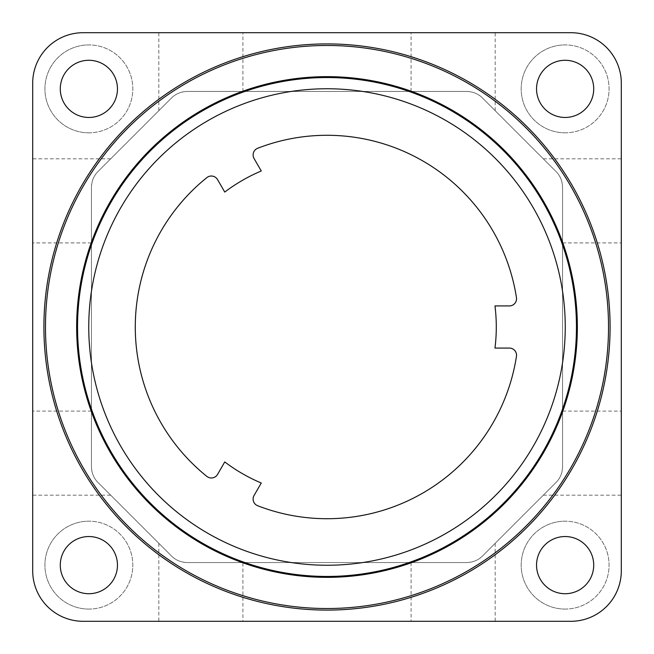 <?xml version="1.0" encoding="UTF-8"?>
<svg xmlns="http://www.w3.org/2000/svg" width="654" height="654" viewBox="0 0 654 654"><rect width="100%" height="100%" fill="white"/><g stroke="black" fill="none" stroke-linecap="round" stroke-linejoin="round"><path stroke-width="0.49" stroke-dasharray="3.27 2.45" d="M565.13 609.078A43.949 43.949 0 0 1 521.181 565.13A43.949 43.949 0 0 1 565.13 521.181A43.949 43.949 0 0 0 521.181 565.13A43.949 43.949 0 0 0 565.13 609.078A43.949 43.949 0 0 0 609.078 565.13A43.949 43.949 0 0 0 565.13 521.181A43.949 43.949 0 0 1 609.078 565.13A43.949 43.949 0 0 1 565.13 609.078M565.13 132.819A43.949 43.949 0 0 1 521.181 88.87A43.949 43.949 0 0 1 565.13 44.922A43.949 43.949 0 0 0 521.181 88.87A43.949 43.949 0 0 0 565.13 132.819A43.949 43.949 0 0 0 609.078 88.87A43.949 43.949 0 0 0 565.13 44.922A43.949 43.949 0 0 1 609.078 88.87A43.949 43.949 0 0 1 565.13 132.819M88.87 132.819A43.949 43.949 0 0 1 44.922 88.87A43.949 43.949 0 0 1 88.87 44.922A43.949 43.949 0 0 0 44.922 88.87A43.949 43.949 0 0 0 88.87 132.819A43.949 43.949 0 0 0 132.819 88.87A43.949 43.949 0 0 0 88.87 44.922A43.949 43.949 0 0 1 132.819 88.87A43.949 43.949 0 0 1 88.87 132.819M88.87 609.078A43.949 43.949 0 0 1 44.922 565.13A43.949 43.949 0 0 1 88.87 521.181A43.949 43.949 0 0 0 44.922 565.13A43.949 43.949 0 0 0 88.87 609.078A43.949 43.949 0 0 0 132.819 565.13A43.949 43.949 0 0 0 88.87 521.181A43.949 43.949 0 0 1 132.819 565.13A43.949 43.949 0 0 1 88.87 609.078M88.87 593.718A28.588 28.588 0 0 1 60.282 565.13A28.588 28.588 0 0 1 88.87 536.542A28.588 28.588 0 0 1 117.458 565.13A28.588 28.588 0 0 1 88.87 593.718M565.13 593.718A28.588 28.588 0 0 1 536.542 565.13A28.588 28.588 0 0 1 565.13 536.542A28.588 28.588 0 0 1 593.718 565.13A28.588 28.588 0 0 1 565.13 593.718M565.13 117.458A28.588 28.588 0 0 1 536.542 88.87A28.588 28.588 0 0 1 565.13 60.282A28.588 28.588 0 0 1 593.718 88.87A28.588 28.588 0 0 1 565.13 117.458M88.87 117.458A28.588 28.588 0 0 1 60.282 88.87A28.588 28.588 0 0 1 88.87 60.282A28.588 28.588 0 0 1 117.458 88.87A28.588 28.588 0 0 1 88.87 117.458M327 43.908A283.092 283.092 0 0 0 43.908 327A283.092 283.092 0 0 0 327 610.092A283.092 283.092 0 0 0 610.092 327A283.092 283.092 0 0 0 327 43.908M327 77.548A249.452 249.452 0 0 1 576.452 327A249.452 249.452 0 0 1 327 576.452A249.452 249.452 0 0 1 77.548 327A249.452 249.452 0 0 1 327 77.548M327 88.756A238.244 238.244 0 0 0 88.756 327A238.244 238.244 0 0 0 327 565.244A238.244 238.244 0 0 0 565.244 327A238.244 238.244 0 0 0 327 88.756M257.692 148.254A191.712 191.712 0 0 1 516.456 297.652A7.178 7.178 0 0 1 509.368 305.925L494.972 305.925A169.296 169.296 0 0 1 494.972 348.075L509.368 348.075A7.178 7.178 0 0 1 516.456 356.348A191.712 191.712 0 0 1 257.692 505.746A7.178 7.178 0 0 1 254.071 495.47L261.265 483.012A169.296 169.296 0 0 1 224.755 461.928L217.561 474.395A7.178 7.178 0 0 1 206.852 476.398A191.712 191.712 0 0 1 206.852 177.602A7.178 7.178 0 0 1 217.561 179.605L224.755 192.072A169.296 169.296 0 0 1 261.265 170.988L254.071 158.53A7.178 7.178 0 0 1 257.692 148.254M482.505 555.982A22.424 22.424 0 0 1 466.654 562.554L187.346 562.554A22.424 22.424 0 0 1 171.495 555.982L98.018 482.505A22.424 22.424 0 0 1 91.446 466.654L91.446 187.346A22.424 22.424 0 0 1 98.018 171.495L171.495 98.018A22.424 22.424 0 0 1 187.346 91.446L466.654 91.446A22.424 22.424 0 0 1 482.505 98.018L555.982 171.495A22.424 22.424 0 0 1 562.554 187.346L562.554 466.654A22.424 22.424 0 0 1 555.982 482.505L482.505 555.982L555.982 482.505C560.102 478.524 562.293 473.234 562.554 466.654L562.554 187.346C562.301 180.798 560.11 175.517 555.982 171.495L482.505 98.018C478.524 93.898 473.234 91.707 466.654 91.446L187.346 91.446C180.798 91.699 175.517 93.89 171.495 98.018L98.018 171.495C93.898 175.476 91.707 180.766 91.446 187.346L91.446 466.654C91.699 473.202 93.89 478.483 98.018 482.505L171.495 555.982C175.476 560.102 180.766 562.293 187.346 562.554L466.654 562.554C473.202 562.301 478.483 560.11 482.505 555.982M411.088 562.554L411.088 621.3L495.168 621.3L495.168 543.319M411.088 621.3L242.912 621.3L242.912 562.554M158.832 543.319L158.832 621.3L242.912 621.3M543.319 495.168L621.3 495.168L621.3 411.088L562.554 411.088M621.3 495.168L621.3 570.852A50.448 50.448 0 0 1 570.852 621.3L495.168 621.3M562.554 242.912L621.3 242.912L621.3 158.832L543.319 158.832M621.3 242.912L621.3 411.088M495.168 110.681L495.168 32.7L411.088 32.7L411.088 91.446M495.168 32.7L570.852 32.7A50.448 50.448 0 0 1 621.3 83.148L621.3 158.832M242.912 91.446L242.912 32.7L158.832 32.7L158.832 110.681M242.912 32.7L411.088 32.7M110.681 158.832L32.7 158.832L32.7 242.912L91.446 242.912M32.7 158.832L32.7 83.148A50.448 50.448 0 0 1 83.148 32.7L158.832 32.7M91.446 411.088L32.7 411.088L32.7 495.168L110.681 495.168M32.7 411.088L32.7 242.912M158.832 621.3L83.148 621.3A50.448 50.448 0 0 1 32.7 570.852L32.7 495.168"/><path stroke-width="0.98" d="M88.87 536.542A28.588 28.588 0 0 0 60.282 565.13A28.588 28.588 0 0 0 88.87 593.718A28.588 28.588 0 0 0 117.458 565.13A28.588 28.588 0 0 0 88.87 536.542M565.13 536.542A28.588 28.588 0 0 0 536.542 565.13A28.588 28.588 0 0 0 565.13 593.718A28.588 28.588 0 0 0 593.718 565.13A28.588 28.588 0 0 0 565.13 536.542M565.13 60.282A28.588 28.588 0 0 0 536.542 88.87A28.588 28.588 0 0 0 565.13 117.458A28.588 28.588 0 0 0 593.718 88.87A28.588 28.588 0 0 0 565.13 60.282M88.87 60.282A28.588 28.588 0 0 0 60.282 88.87A28.588 28.588 0 0 0 88.87 117.458A28.588 28.588 0 0 0 117.458 88.87A28.588 28.588 0 0 0 88.87 60.282M327 43.908A283.092 283.092 0 0 0 43.908 327A283.092 283.092 0 0 0 327 610.092A283.092 283.092 0 0 0 610.092 327A283.092 283.092 0 0 0 327 43.908M327 77.548A249.452 249.452 0 0 1 576.452 327A249.452 249.452 0 0 1 327 576.452A249.452 249.452 0 0 1 77.548 327A249.452 249.452 0 0 1 327 77.548M327 88.756A238.244 238.244 0 0 0 88.756 327A238.244 238.244 0 0 0 327 565.244A238.244 238.244 0 0 0 565.244 327A238.244 238.244 0 0 0 327 88.756M257.692 148.254A191.712 191.712 0 0 1 516.456 297.652A7.178 7.178 0 0 1 509.368 305.925L494.972 305.925A169.296 169.296 0 0 1 494.972 348.075L509.368 348.075A7.178 7.178 0 0 1 516.456 356.348A191.712 191.712 0 0 1 257.692 505.746A7.178 7.178 0 0 1 254.071 495.47L261.265 483.012A169.296 169.296 0 0 1 224.755 461.928L217.561 474.395A7.178 7.178 0 0 1 206.852 476.398A191.712 191.712 0 0 1 206.852 177.602A7.178 7.178 0 0 1 217.561 179.605L224.755 192.072A169.296 169.296 0 0 1 261.265 170.988L254.071 158.53A7.178 7.178 0 0 1 257.692 148.254M570.852 621.3L83.148 621.3A50.448 50.448 0 0 1 32.7 570.852L32.7 83.148A50.448 50.448 0 0 1 83.148 32.7L570.852 32.7A50.448 50.448 0 0 1 621.3 83.148L621.3 570.852A50.448 50.448 0 0 1 570.852 621.3M76.649 327A250.351 250.351 0 0 1 327 76.649A250.351 250.351 0 0 1 577.351 327A250.351 250.351 0 0 1 327 577.351A250.351 250.351 0 0 1 76.649 327M45.478 327A281.522 281.522 0 0 1 327 45.478A281.522 281.522 0 0 1 608.522 327A281.522 281.522 0 0 1 327 608.522A281.522 281.522 0 0 1 45.478 327"/></g></svg>
